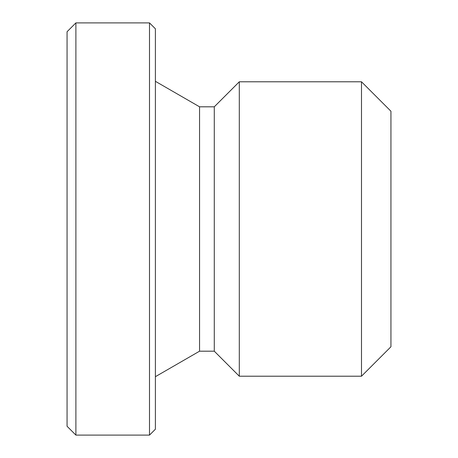 <?xml version="1.0" encoding="UTF-8"?>
<svg xmlns="http://www.w3.org/2000/svg" width="458" height="458" viewBox="0 0 458 458"><rect width="100%" height="100%" fill="white"/><g stroke="black" fill="none" stroke-linecap="round" stroke-linejoin="round"><path stroke-width="0.69" d="M155.394 81.312L199.556 106.811L214.281 106.811L239.305 81.787L361.494 81.787L390.937 111.231L390.937 346.769L361.494 376.213L239.305 376.213L214.281 351.189L199.556 351.189L155.394 376.688M155.394 429.209L149.503 435.1L75.896 435.1L75.896 22.9L149.503 22.9L155.394 28.791L155.394 429.209M75.896 22.9L67.063 31.734L67.063 426.266L75.896 435.1M361.494 376.213L361.494 81.787M239.305 376.213L239.305 81.787M214.281 351.189L214.281 106.811M199.556 351.189L199.556 106.811M149.503 435.1L149.503 22.9"/></g></svg>
